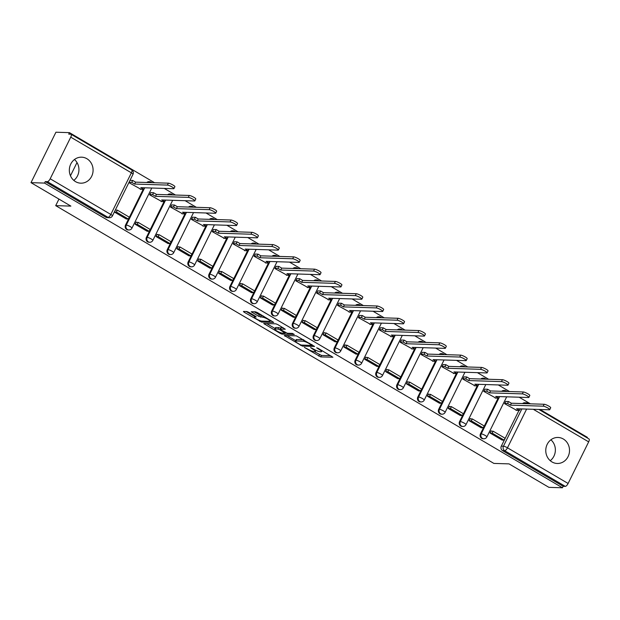 <?xml version="1.0" encoding="UTF-8"?>
<svg xmlns="http://www.w3.org/2000/svg" width="620" height="620" viewBox="0 0 620 620"><rect width="100%" height="100%" fill="white"/><g stroke="black" fill="none" stroke-linecap="round" stroke-linejoin="round"><path stroke-width="0.93" d="M304.342 347.378L320.734 356.911L332.909 357.236L318.153 348.324L316.657 347.804L319.021 349.354A5.239 0.953 -153.7 0 1 321.586 351.61A5.239 0.953 -153.7 0 1 321.09 351.765L320.091 351.734A5.239 0.953 -153.7 0 1 313.751 349.192L310.558 347.572L312.813 349.161A5.239 0.953 -153.7 0 1 315.371 351.416A5.239 0.953 -153.7 0 1 314.882 351.563L313.875 351.532A5.239 0.953 -153.7 0 1 307.536 348.998L304.342 347.378M551.978 461.939A13.012 11.873 91.8 0 0 557.233 463.473A13.012 11.873 91.8 0 0 569.106 453.817A13.012 11.873 91.8 0 0 563.309 438.999A13.012 11.873 91.8 0 0 558.054 437.464A13.012 11.873 91.8 0 0 546.181 447.121A13.012 11.873 91.8 0 0 551.978 461.939M550.242 460.683A13.012 11.873 91.8 0 0 550.901 439.805M75.547 181.644A13.012 11.873 91.8 0 0 80.802 183.179A13.012 11.873 91.8 0 0 92.674 173.523A13.012 11.873 91.8 0 0 86.877 158.712A13.012 11.873 91.8 0 0 81.623 157.178A13.012 11.873 91.8 0 0 69.75 166.834A13.012 11.873 91.8 0 0 75.547 181.644M73.811 180.397A13.012 11.873 91.8 0 0 74.47 159.511M248.783 312.325L246.799 311.535L243.428 311.426L244.071 312.178L261.555 322.09L273.73 322.423L257.432 312.596L255.448 311.806L251.224 311.728L258.656 316.332L262.655 317.192A4.379 0.798 -153.7 0 1 267.259 318.92A4.379 0.798 -153.7 0 1 270.095 321.199A4.379 0.798 -153.7 0 1 269.685 321.323L261.772 321.075A4.379 0.798 -153.7 0 1 257.168 319.346A4.379 0.798 -153.7 0 1 254.332 317.068A4.379 0.798 -153.7 0 1 254.743 316.936L256.215 316.936L255.417 316.231L248.783 312.325M562.456 487.777L548.917 487.351L509.036 463.884L493.869 463.411L55.707 205.638L70.882 206.111L31 182.652L44.539 183.078L562.456 487.777L563.185 486.305L565.293 486.375L504.664 450.709A3.333 3.046 -88.2 0 1 503.448 446.191L521.862 408.929M284.286 335.459L302.413 346.123L314.588 346.456L296.306 335.839L284.286 335.459M280 333.312L263.702 323.493L275.877 323.826L277.853 324.617L285.293 329.228L280.263 329.119L280.906 329.871L287.293 333.25L292.361 333.413L294.314 334.459L281.984 334.11L280 333.312L280.349 332.607M31 182.652L55.924 132.223L69.463 132.649L154.605 182.745M587.132 437.852L587.38 437.348L540.043 409.502M530.402 403.829L519.165 397.219M509.524 391.546L498.286 384.935M488.645 379.262L477.408 372.651M467.767 366.978L456.529 360.367M446.888 354.694L435.659 348.091M426.01 342.418L414.78 335.808M405.139 330.135L393.901 323.524M384.26 317.851L373.023 311.24M363.382 305.567L352.144 298.956M342.504 293.283L331.266 286.673M321.625 281L310.395 274.397M300.747 268.724L289.517 262.113M279.876 256.44L268.638 249.829M258.997 244.156L247.76 237.545M238.119 231.872L226.881 225.262M217.24 219.588L206.003 212.978M196.362 207.305L185.124 200.702M175.483 195.029L164.254 188.418M44.539 183.078L45.268 181.606L47.376 181.675A3.333 1.217 -59.5 0 0 50.189 178.777L70.75 137.167A3.333 1.217 -59.5 0 0 71.083 134.253A3.333 1.217 -59.5 0 0 70.843 134.183L68.735 134.121L69.463 132.649M563.185 486.305L502.557 450.639A3.333 3.046 -88.2 0 1 501.332 446.121L518.971 410.44M588.76 438.882A3.333 1.217 120.5 0 1 589 438.952A3.333 1.217 120.5 0 1 588.667 441.866L568.106 483.476A3.333 1.217 120.5 0 1 565.293 486.375M505.711 401.45L504.556 403.612L516.762 410.37M491.714 431.164L491.11 430.815L490.025 433.016L502.084 440.068M470.836 418.887L470.231 418.531L469.146 420.732L481.205 427.785M484.832 389.166L483.678 391.329L495.884 398.087M449.957 406.604L449.353 406.247L448.268 408.448L460.327 415.501M463.954 376.882L462.799 379.045L475.005 385.803M429.079 394.32L428.482 393.964L427.389 396.172L439.448 403.217M443.075 364.599L441.921 366.769L454.127 373.519M408.208 382.036L407.604 381.68L406.511 383.888L418.578 390.933M422.204 352.315L421.042 354.485L433.256 361.235M387.329 369.753L386.725 369.396L385.632 371.605L397.699 378.657M401.326 340.031L400.164 342.201L412.378 348.959M366.451 357.469L365.846 357.12L364.754 359.321L376.821 366.374M380.447 327.755L379.293 329.918L391.499 336.675M345.572 345.193L344.968 344.836L343.883 347.037L355.942 354.09M359.569 315.471L358.414 317.634L370.621 324.392M324.694 332.909L324.089 332.553L323.005 334.754L335.063 341.806M338.69 303.188L337.536 305.35L349.742 312.108M303.815 320.625L303.219 320.269L302.126 322.478L314.185 329.522M317.812 290.904L316.657 293.074L328.863 299.824M282.945 308.341L282.34 307.985L281.248 310.194L293.314 317.238M296.933 278.62L295.779 280.79L307.985 287.541M262.066 296.058L261.462 295.701L260.369 297.91L272.436 304.963M276.063 266.337L274.9 268.507L287.114 275.264M241.188 283.774L240.583 283.425L239.49 285.626L251.557 292.679M255.184 254.06L254.029 256.223L266.236 262.981M220.309 271.498L219.705 271.142L218.62 273.342L230.679 280.395M234.306 241.777L233.151 243.939L245.357 250.697M199.431 259.214L198.826 258.858L197.741 261.067L209.8 268.111M213.427 229.493L212.272 231.655L224.479 238.413M178.552 246.931L177.948 246.574L176.863 248.783L188.922 255.828M192.549 217.209L191.394 219.379L203.6 226.129M157.674 234.647L157.077 234.29L155.984 236.499L168.043 243.544M171.67 204.926L170.516 207.096L182.722 213.846M136.803 222.363L136.199 222.014L135.106 224.215L147.173 231.268M150.8 192.65L149.637 194.812L161.851 201.57M114.359 212.009L126.294 218.984M128.89 182.606L140.972 189.286M125.542 225.044L126.294 225.068A3.333 3.046 -88.2 0 0 128.867 229.974L128.115 229.95A3.333 3.046 91.8 0 1 125.542 225.044L143.181 189.356M146.421 237.321L147.173 237.344A3.333 3.046 -88.2 0 0 149.738 242.257L148.994 242.234A3.333 3.046 91.8 0 1 146.421 237.321L164.06 201.639M167.299 249.604L168.043 249.628A3.333 3.046 -88.2 0 0 170.616 254.541L169.872 254.518A3.333 3.046 91.8 0 1 167.299 249.604L184.938 213.915M188.178 261.888L188.922 261.911A3.333 3.046 -88.2 0 0 191.495 266.825L190.751 266.794A3.333 3.046 91.8 0 1 188.178 261.888L205.817 226.199M209.056 274.172L209.8 274.195A3.333 3.046 -88.2 0 0 212.373 279.101L211.621 279.078A3.333 3.046 91.8 0 1 209.056 274.172L226.688 238.483M229.927 286.456L230.679 286.479A3.333 3.046 -88.2 0 0 233.252 291.385L232.5 291.361A3.333 3.046 91.8 0 1 229.927 286.456L247.566 250.767M250.806 298.739L251.557 298.762A3.333 3.046 -88.2 0 0 254.13 303.668L253.379 303.645A3.333 3.046 91.8 0 1 250.806 298.739L268.445 263.05M271.684 311.015L272.436 311.038A3.333 3.046 -88.2 0 0 275.001 315.952L274.257 315.929A3.333 3.046 91.8 0 1 271.684 311.015L289.323 275.334M292.562 323.299L293.314 323.322A3.333 3.046 -88.2 0 0 295.88 328.236L295.135 328.213A3.333 3.046 91.8 0 1 292.562 323.299L310.202 287.61M313.441 335.583L314.185 335.606A3.333 3.046 -88.2 0 0 316.758 340.512L316.014 340.488A3.333 3.046 91.8 0 1 313.441 335.583L331.08 299.894M334.32 347.867L335.063 347.89A3.333 3.046 -88.2 0 0 337.637 352.796L336.885 352.772A3.333 3.046 91.8 0 1 334.32 347.867L351.951 312.178M355.19 360.15L355.942 360.173A3.333 3.046 -88.2 0 0 358.515 365.079L357.763 365.056A3.333 3.046 91.8 0 1 355.19 360.15L372.829 324.462M376.069 372.434L376.821 372.457A3.333 3.046 -88.2 0 0 379.394 377.363L378.642 377.34A3.333 3.046 91.8 0 1 376.069 372.434L393.708 336.745M396.947 384.71L397.699 384.733A3.333 3.046 -88.2 0 0 400.272 389.647L399.52 389.624A3.333 3.046 91.8 0 1 396.947 384.71L414.586 349.029M417.826 396.994L418.578 397.017A3.333 3.046 -88.2 0 0 421.143 401.93L420.399 401.907A3.333 3.046 91.8 0 1 417.826 396.994L435.465 361.305M438.704 409.278L439.448 409.301A3.333 3.046 -88.2 0 0 442.021 414.207L441.277 414.183A3.333 3.046 91.8 0 1 438.704 409.278L456.343 373.589M459.583 421.561L460.327 421.585A3.333 3.046 -88.2 0 0 462.9 426.49L462.156 426.467A3.333 3.046 91.8 0 1 459.583 421.561L477.222 385.873M480.461 433.845L481.205 433.868A3.333 3.046 -88.2 0 0 483.778 438.774L483.026 438.751A3.333 3.046 91.8 0 1 480.461 433.845L498.093 398.156M55.707 205.638L58.947 199.09M70.463 175.786L77.004 162.549M147.544 182.52A3.333 3.046 -88.2 0 1 149.637 181.699L148.885 181.675A3.333 3.046 91.8 0 0 146.793 182.497M168.415 194.804A3.333 3.046 -88.2 0 1 170.516 193.983L169.764 193.959A3.333 3.046 91.8 0 0 167.671 194.781M189.294 207.088A3.333 3.046 -88.2 0 1 191.394 206.266L190.642 206.243A3.333 3.046 91.8 0 0 188.55 207.065M210.172 219.371A3.333 3.046 -88.2 0 1 212.272 218.55L211.521 218.519A3.333 3.046 91.8 0 0 209.428 219.348M231.051 231.647A3.333 3.046 -88.2 0 1 233.143 230.826L232.399 230.803A3.333 3.046 91.8 0 0 230.299 231.624M251.929 243.931A3.333 3.046 -88.2 0 1 254.022 243.11L253.278 243.087A3.333 3.046 91.8 0 0 251.178 243.908M272.808 256.215A3.333 3.046 -88.2 0 1 274.9 255.394L274.149 255.37A3.333 3.046 91.8 0 0 272.056 256.192M293.686 268.499A3.333 3.046 -88.2 0 1 295.779 267.677L295.027 267.654A3.333 3.046 91.8 0 0 292.935 268.476M314.557 280.783A3.333 3.046 -88.2 0 1 316.657 279.961L315.906 279.938A3.333 3.046 91.8 0 0 313.813 280.759M335.435 293.066A3.333 3.046 -88.2 0 1 337.536 292.237L336.784 292.214A3.333 3.046 91.8 0 0 334.692 293.035M356.314 305.342A3.333 3.046 -88.2 0 1 358.406 304.521L357.663 304.498A3.333 3.046 91.8 0 0 355.57 305.319M377.192 317.626A3.333 3.046 -88.2 0 1 379.285 316.804L378.541 316.781A3.333 3.046 91.8 0 0 376.441 317.603M398.071 329.91A3.333 3.046 -88.2 0 1 400.164 329.088L399.42 329.065A3.333 3.046 91.8 0 0 397.319 329.887M418.95 342.194A3.333 3.046 -88.2 0 1 421.042 341.372L420.29 341.349A3.333 3.046 91.8 0 0 418.198 342.17M439.82 354.477A3.333 3.046 -88.2 0 1 441.921 353.656L441.169 353.632A3.333 3.046 91.8 0 0 439.076 354.454M460.699 366.753A3.333 3.046 -88.2 0 1 462.799 365.932L462.047 365.909A3.333 3.046 91.8 0 0 459.955 366.73M481.577 379.037A3.333 3.046 -88.2 0 1 483.678 378.216L482.926 378.192A3.333 3.046 91.8 0 0 480.833 379.014M502.456 391.321A3.333 3.046 -88.2 0 1 504.548 390.499L503.804 390.476A3.333 3.046 91.8 0 0 501.704 391.298M45.268 181.606L105.888 217.271A3.333 3.046 91.8 0 0 107.237 217.667L109.345 217.736A3.333 3.046 -88.2 0 1 107.996 217.341L47.376 181.675M524.691 403.643A3.333 3.046 -88.2 0 1 526.791 402.822L524.683 402.76A3.333 3.046 91.8 0 0 522.582 403.581M115.925 210.079L115.444 209.8M314.216 351.548L321.462 355.438L330.739 355.733M287.021 335.552L295.694 340.651M299.917 344.511L301.304 345.069L311.86 345.402L309.496 343.751A5.239 0.953 -153.7 0 0 303.157 341.209L295.949 340.985A5.239 0.953 -153.7 0 0 295.453 341.139A5.239 0.953 -153.7 0 0 298.011 343.395L299.917 344.511M295.453 341.139L296.182 339.667A5.239 0.953 -153.7 0 1 296.67 339.512L303.552 339.729M275.071 328.515L266.592 323.531M283.123 327.716L280.837 327.693L280.108 329.166M285.82 332.738L285.378 332.723M275.203 328.957A4.379 0.798 -153.7 0 0 274.792 329.088A4.379 0.798 -153.7 0 0 277.628 331.359A4.379 0.798 -153.7 0 0 282.232 333.095L285.177 333.134L279.969 329.84L277.993 329.05L275.203 328.957L275.931 327.492A4.379 0.798 -153.7 0 0 275.52 327.616L274.792 329.088M280.542 328.282L278.721 327.577L277.993 329.05M275.931 327.492L278.721 327.577M254.115 311.767L259.385 314.859L262.694 315.696M270.258 320.873L271.56 320.912M246.171 311.511L254.619 316.487M520.242 408.875L519.467 410.456L516.592 408.758L549.382 409.797A3.836 0.698 -153.7 0 0 549.739 409.68A3.836 0.698 -153.7 0 0 547.259 407.689A3.836 0.698 -153.7 0 0 543.221 406.17L544.166 404.263A3.836 0.698 26.3 0 1 548.204 405.775A3.836 0.698 26.3 0 1 550.684 407.774L549.739 409.68M505.625 401.442L508.501 401.535L507.555 403.45L510.43 405.139L511.376 403.225L544.166 404.263M508.501 401.535L511.376 403.225M490.947 431.14L493.14 431.21L492.195 433.124L504.107 440.13L501.999 440.061M492.195 433.124L490.087 433.055M493.14 431.21L505.052 438.216L504.107 440.13M510.43 405.139L543.221 406.17M507.555 403.45L504.68 403.357M519.467 410.456L515.995 410.347M499.371 396.591L498.589 398.172L495.713 396.474L528.504 397.513A3.836 0.698 -153.7 0 0 528.86 397.397A3.836 0.698 -153.7 0 0 526.38 395.405A3.836 0.698 -153.7 0 0 522.35 393.886L523.288 391.979A3.836 0.698 26.3 0 1 527.326 393.499A3.836 0.698 26.3 0 1 529.806 395.49L528.86 397.397M484.747 389.159L487.622 389.252L486.677 391.166L489.552 392.855L490.498 390.949L523.288 391.979M487.622 389.252L490.498 390.949M470.068 418.857L472.262 418.926L471.316 420.841L483.228 427.846L481.12 427.785M471.316 420.841L469.208 420.771M472.262 418.926L484.174 425.932L483.228 427.846M489.552 392.855L522.35 393.886M486.677 391.166L483.802 391.073M498.589 398.172L495.117 398.063M478.493 384.307L477.71 385.888L474.835 384.199L507.625 385.229A3.836 0.698 -153.7 0 0 507.989 385.121A3.836 0.698 -153.7 0 0 505.502 383.121A3.836 0.698 -153.7 0 0 501.471 381.61L502.417 379.696A3.836 0.698 26.3 0 1 506.447 381.215A3.836 0.698 26.3 0 1 508.935 383.207L507.989 385.121M463.868 376.882L466.744 376.968L465.798 378.882L468.681 380.572L469.619 378.665L502.417 379.696M466.744 376.968L469.619 378.665M449.19 406.581L451.391 406.643L450.446 408.557L462.357 415.563L460.242 415.501M450.446 408.557L448.33 408.495M451.391 406.643L463.295 413.656L462.357 415.563M468.681 380.572L501.471 381.61M465.798 378.882L462.923 378.789M477.71 385.888L474.238 385.779M457.614 372.031L456.832 373.604L453.956 371.915L486.746 372.946A3.836 0.698 -153.7 0 0 487.111 372.837A3.836 0.698 -153.7 0 0 484.623 370.845A3.836 0.698 -153.7 0 0 480.593 369.326L481.539 367.412A3.836 0.698 26.3 0 1 485.568 368.931A3.836 0.698 26.3 0 1 488.056 370.923L487.111 372.837M442.99 364.599L445.865 364.684L444.92 366.598L447.803 368.288L448.748 366.381L481.539 367.412M445.865 364.684L448.748 366.381M428.319 394.297L430.512 394.367L429.567 396.273L441.479 403.279L439.371 403.217M429.567 396.273L427.459 396.211M430.512 394.367L442.424 401.373L441.479 403.279M447.803 368.288L480.593 369.326M444.92 366.598L442.052 366.505M456.832 373.604L453.36 373.496M436.736 359.747L435.953 361.321L433.078 359.631L465.868 360.662A3.836 0.698 -153.7 0 0 466.232 360.553A3.836 0.698 -153.7 0 0 463.745 358.562A3.836 0.698 -153.7 0 0 459.714 357.043L460.66 355.128A3.836 0.698 26.3 0 1 464.69 356.647A3.836 0.698 26.3 0 1 467.178 358.639L466.232 360.553M422.119 352.315L424.987 352.408L424.049 354.315L426.924 356.012L427.87 354.097L460.66 355.128M424.987 352.408L427.87 354.097M407.441 382.013L409.634 382.083L408.689 383.989L420.6 391.003L418.492 390.933M408.689 383.989L406.581 383.927M409.634 382.083L421.546 389.089L420.6 391.003M426.924 356.012L459.714 357.043M424.049 354.315L421.174 354.229M435.953 361.321L432.489 361.212M415.857 347.464L415.082 349.045L412.199 347.347L444.997 348.378A3.836 0.698 -153.7 0 0 445.354 348.269A3.836 0.698 -153.7 0 0 442.874 346.278A3.836 0.698 -153.7 0 0 438.836 344.759L439.782 342.852A3.836 0.698 26.3 0 1 443.811 344.363A3.836 0.698 26.3 0 1 446.299 346.363L445.354 348.269M401.241 340.031L404.116 340.124L403.171 342.031L406.046 343.728L406.991 341.814L439.782 342.852M404.116 340.124L406.991 341.814M386.562 369.729L388.756 369.799L387.81 371.713L399.722 378.719L397.614 378.649M387.81 371.713L385.702 371.644M388.756 369.799L400.667 376.805L399.722 378.719M406.046 343.728L438.836 344.759M403.171 342.031L400.295 341.946M415.082 349.045L411.61 348.928M394.979 335.18L394.204 336.761L391.329 335.063L424.119 336.102A3.836 0.698 -153.7 0 0 424.475 335.986A3.836 0.698 -153.7 0 0 421.995 333.994A3.836 0.698 -153.7 0 0 417.957 332.475L418.903 330.569A3.836 0.698 26.3 0 1 422.941 332.08A3.836 0.698 26.3 0 1 425.421 334.079L424.475 335.986M380.362 327.748L383.238 327.841L382.292 329.755L385.167 331.444L386.113 329.53L418.903 330.569M383.238 327.841L386.113 329.53M365.684 357.446L367.877 357.515L366.931 359.429L378.843 366.435L376.735 366.366M366.931 359.429L364.824 359.36M367.877 357.515L379.789 364.521L378.843 366.435M385.167 331.444L417.957 332.475M382.292 329.755L379.417 329.662M394.204 336.761L390.732 336.652M374.108 322.896L373.325 324.477L370.45 322.78L403.24 323.818A3.836 0.698 -153.7 0 0 403.597 323.702A3.836 0.698 -153.7 0 0 401.117 321.71A3.836 0.698 -153.7 0 0 397.079 320.199L398.025 318.285A3.836 0.698 26.3 0 1 402.062 319.804A3.836 0.698 26.3 0 1 404.542 321.796L403.597 323.702M359.484 315.464L362.359 315.557L361.413 317.471L364.289 319.161L365.234 317.254L398.025 318.285M362.359 315.557L365.234 317.254M344.805 345.162L346.999 345.231L346.053 347.146L357.965 354.152L355.857 354.09M346.053 347.146L343.945 347.076M346.999 345.231L358.91 352.245L357.965 354.152M364.289 319.161L397.079 320.199M361.413 317.471L358.538 317.378M373.325 324.477L369.853 324.369M353.229 310.62L352.447 312.193L349.572 310.504L382.362 311.535A3.836 0.698 -153.7 0 0 382.726 311.426A3.836 0.698 -153.7 0 0 380.238 309.426A3.836 0.698 -153.7 0 0 376.208 307.915L377.154 306.001A3.836 0.698 26.3 0 1 381.184 307.52A3.836 0.698 26.3 0 1 383.664 309.512L382.726 311.426M338.605 303.188L341.481 303.273L340.535 305.187L343.41 306.877L344.356 304.97L377.154 306.001M341.481 303.273L344.356 304.97M323.927 332.886L326.12 332.956L325.182 334.862L337.086 341.868L334.978 341.806M325.182 334.862L323.067 334.8M326.12 332.956L338.032 339.962L337.086 341.868M343.41 306.877L376.208 307.915M340.535 305.187L337.66 305.094M352.447 312.193L348.975 312.085M332.351 298.336L331.568 299.91L328.693 298.22L361.483 299.251A3.836 0.698 -153.7 0 0 361.847 299.142A3.836 0.698 -153.7 0 0 359.36 297.151A3.836 0.698 -153.7 0 0 355.33 295.632L356.275 293.717A3.836 0.698 26.3 0 1 360.305 295.236A3.836 0.698 26.3 0 1 362.793 297.228L361.847 299.142M317.727 290.904L320.602 290.989L319.656 292.904L322.54 294.601L323.485 292.687L356.275 293.717M320.602 290.989L323.485 292.687M303.048 320.602L305.249 320.672L304.304 322.578L316.216 329.584L314.1 329.522M304.304 322.578L302.196 322.516M305.249 320.672L317.153 327.678L316.216 329.584M322.54 294.601L355.33 295.632M319.656 292.904L316.781 292.81M331.568 299.91L328.096 299.801M311.472 286.053L310.69 287.626L307.815 285.936L340.605 286.967A3.836 0.698 -153.7 0 0 340.969 286.858A3.836 0.698 -153.7 0 0 338.481 284.867A3.836 0.698 -153.7 0 0 334.451 283.348L335.397 281.433A3.836 0.698 26.3 0 1 339.427 282.953A3.836 0.698 26.3 0 1 341.915 284.944L340.969 286.858M296.856 278.62L299.724 278.713L298.786 280.62L301.661 282.317L302.606 280.403L335.397 281.433M299.724 278.713L302.606 280.403M282.178 308.318L284.371 308.388L283.425 310.295L295.337 317.308L293.229 317.238M283.425 310.295L281.317 310.233M284.371 308.388L296.283 315.394L295.337 317.308M301.661 282.317L334.451 283.348M298.786 280.62L295.911 280.535M310.69 287.626L307.226 287.517M290.594 273.769L289.819 275.35L286.936 273.653L319.726 274.691A3.836 0.698 -153.7 0 0 320.091 274.575A3.836 0.698 -153.7 0 0 317.603 272.583A3.836 0.698 -153.7 0 0 313.573 271.064L314.518 269.158A3.836 0.698 26.3 0 1 318.548 270.669A3.836 0.698 26.3 0 1 321.036 272.668L320.091 274.575M275.978 266.337L278.853 266.429L277.907 268.336L280.783 270.033L281.728 268.119L314.518 269.158M278.853 266.429L281.728 268.119M261.299 296.035L263.492 296.104L262.547 298.019L274.459 305.024L272.351 304.955M262.547 298.019L260.439 297.949M263.492 296.104L275.404 303.11L274.459 305.024M280.783 270.033L313.573 271.064M277.907 268.336L275.032 268.251M289.819 275.35L286.347 275.233M269.716 261.485L268.94 263.066L266.058 261.369L298.856 262.407A3.836 0.698 -153.7 0 0 299.212 262.291A3.836 0.698 -153.7 0 0 296.732 260.299A3.836 0.698 -153.7 0 0 292.694 258.78L293.64 256.874A3.836 0.698 26.3 0 1 297.67 258.385A3.836 0.698 26.3 0 1 300.158 260.385L299.212 262.291M255.099 254.053L257.974 254.146L257.029 256.06L259.904 257.75L260.849 255.835L293.64 256.874M257.974 254.146L260.849 255.835M240.421 283.751L242.614 283.821L241.668 285.735L253.58 292.741L251.472 292.671M241.668 285.735L239.56 285.665M242.614 283.821L254.526 290.827L253.58 292.741M259.904 257.75L292.694 258.78M257.029 256.06L254.154 255.967M268.94 263.066L265.469 262.958M248.837 249.201L248.062 250.782L245.187 249.093L277.977 250.124A3.836 0.698 -153.7 0 0 278.334 250.015A3.836 0.698 -153.7 0 0 275.853 248.016A3.836 0.698 -153.7 0 0 271.816 246.504L272.761 244.59A3.836 0.698 26.3 0 1 276.799 246.109A3.836 0.698 26.3 0 1 279.279 248.101L278.334 250.015M234.221 241.769L237.096 241.862L236.15 243.776L239.026 245.466L239.971 243.559L272.761 244.59M237.096 241.862L239.971 243.559M219.542 271.467L221.735 271.537L220.79 273.451L232.702 280.457L230.594 280.395M220.79 273.451L218.682 273.381M221.735 271.537L233.647 278.55L232.702 280.457M239.026 245.466L271.816 246.504M236.15 243.776L233.275 243.683M248.062 250.782L244.59 250.674M227.966 236.925L227.184 238.499L224.308 236.809L257.099 237.84A3.836 0.698 -153.7 0 0 257.455 237.731A3.836 0.698 -153.7 0 0 254.975 235.732A3.836 0.698 -153.7 0 0 250.945 234.221L251.883 232.306A3.836 0.698 26.3 0 1 255.921 233.825A3.836 0.698 26.3 0 1 258.401 235.817L257.455 237.731M213.342 229.493L216.217 229.578L215.272 231.493L218.147 233.182L219.093 231.276L251.883 232.306M216.217 229.578L219.093 231.276M198.663 259.191L200.857 259.261L199.911 261.167L211.823 268.173L209.715 268.111M199.911 261.167L197.803 261.105M200.857 259.261L212.769 266.267L211.823 268.173M218.147 233.182L250.945 234.221M215.272 231.493L212.397 231.399M227.184 238.499L223.712 238.39M207.088 224.642L206.305 226.215L203.43 224.525L236.22 225.556A3.836 0.698 -153.7 0 0 236.584 225.447A3.836 0.698 -153.7 0 0 234.097 223.456A3.836 0.698 -153.7 0 0 230.067 221.937L231.012 220.022A3.836 0.698 26.3 0 1 235.042 221.542A3.836 0.698 26.3 0 1 237.53 223.533L236.584 225.447M192.464 217.209L195.339 217.302L194.393 219.209L197.276 220.906L198.214 218.992L231.012 220.022M195.339 217.302L198.214 218.992M177.785 246.907L179.978 246.977L179.041 248.883L190.945 255.897L188.837 255.828M179.041 248.883L176.925 248.822M179.978 246.977L191.89 253.983L190.945 255.897M197.276 220.906L230.067 221.937M194.393 219.209L191.518 219.116M206.305 226.215L202.833 226.106M186.209 212.358L185.427 213.931L182.551 212.242L215.342 213.272A3.836 0.698 -153.7 0 0 215.706 213.164A3.836 0.698 -153.7 0 0 213.218 211.172A3.836 0.698 -153.7 0 0 209.188 209.653L210.133 207.739A3.836 0.698 26.3 0 1 214.163 209.258A3.836 0.698 26.3 0 1 216.651 211.249L215.706 213.164M171.585 204.926L174.46 205.019L173.515 206.925L176.398 208.622L177.343 206.708L210.133 207.739M174.46 205.019L177.343 206.708M156.914 234.624L159.108 234.693L158.162 236.608L170.074 243.613L167.966 243.544M158.162 236.608L156.054 236.538M159.108 234.693L171.019 241.699L170.074 243.613M176.398 208.622L209.188 209.653M173.515 206.925L170.647 206.84M185.427 213.931L181.954 213.822M165.331 200.074L164.548 201.655L161.673 199.958L194.463 200.996A3.836 0.698 -153.7 0 0 194.827 200.88A3.836 0.698 -153.7 0 0 192.34 198.888A3.836 0.698 -153.7 0 0 188.309 197.369L189.255 195.463A3.836 0.698 26.3 0 1 193.285 196.974A3.836 0.698 26.3 0 1 195.773 198.974L194.827 200.88M150.714 192.642L153.582 192.735L152.644 194.641L155.519 196.339L156.465 194.424L189.255 195.463M153.582 192.735L156.465 194.424M136.036 222.34L138.229 222.41L137.284 224.324L149.195 231.33L147.087 231.26M137.284 224.324L135.175 224.254M138.229 222.41L150.141 229.415L149.195 231.33M155.519 196.339L188.309 197.369M152.644 194.641L149.769 194.556M164.548 201.655L161.084 201.547M144.452 187.79L143.677 189.371L140.794 187.674L173.584 188.713A3.836 0.698 -153.7 0 0 173.949 188.596A3.836 0.698 -153.7 0 0 171.461 186.605A3.836 0.698 -153.7 0 0 167.431 185.085L168.376 183.179A3.836 0.698 26.3 0 1 172.407 184.698A3.836 0.698 26.3 0 1 174.894 186.69L173.949 188.596M129.991 180.366L132.711 180.451L131.766 182.365L134.641 184.055L135.586 182.141L168.376 183.179M132.711 180.451L135.586 182.141M115.312 210.064L117.35 210.126L116.405 212.04L128.317 219.046L126.209 218.976M116.405 212.04L114.375 211.978M117.35 210.126L129.262 217.132L128.317 219.046M134.641 184.055L167.431 185.085M131.766 182.365L129.045 182.28M143.677 189.371L140.205 189.263M50.189 178.777L110.809 214.442L131.378 172.833L70.75 137.167M501.332 446.121L503.448 446.191A3.333 0.605 -153.7 0 1 507.478 447.811L568.106 483.476M526.62 409.076L507.478 447.811A3.333 1.217 120.5 0 1 504.664 450.709L502.557 450.639M588.667 441.866L533.285 409.285M128.867 229.974A3.333 3.333 0 0 0 131.959 228.121A3.333 0.605 26.3 0 0 130.332 226.68A3.333 0.605 26.3 0 0 126.294 225.068L144.708 187.798M149.738 242.257A3.333 3.333 0 0 0 152.838 240.397A3.333 0.605 26.3 0 0 151.21 238.963A3.333 0.605 26.3 0 0 147.173 237.344L165.587 200.082M170.616 254.541A3.333 3.333 0 0 0 173.716 252.681A3.333 0.605 26.3 0 0 172.081 251.247A3.333 0.605 26.3 0 0 168.043 249.628L186.465 212.365M191.495 266.825A3.333 3.333 0 0 0 194.587 264.965A3.333 0.605 26.3 0 0 192.959 263.531A3.333 0.605 26.3 0 0 188.922 261.911L207.344 224.649M212.373 279.101A3.333 3.333 0 0 0 215.465 277.249A3.333 0.605 26.3 0 0 213.838 275.815A3.333 0.605 26.3 0 0 209.8 274.195L228.222 236.933M233.252 291.385A3.333 3.333 0 0 0 236.344 289.532A3.333 0.605 26.3 0 0 234.717 288.091A3.333 0.605 26.3 0 0 230.679 286.479L249.093 249.209M254.13 303.668A3.333 3.333 0 0 0 257.222 301.816A3.333 0.605 26.3 0 0 255.595 300.375A3.333 0.605 26.3 0 0 251.557 298.762L269.971 261.493M275.001 315.952A3.333 3.333 0 0 0 278.101 314.092A3.333 0.605 26.3 0 0 276.474 312.658A3.333 0.605 26.3 0 0 272.436 311.038L290.85 273.776M295.88 328.236A3.333 3.333 0 0 0 298.979 326.376A3.333 0.605 26.3 0 0 297.344 324.942A3.333 0.605 26.3 0 0 293.314 323.322L311.728 286.06M316.758 340.512A3.333 3.333 0 0 0 319.858 338.66A3.333 0.605 26.3 0 0 318.223 337.226A3.333 0.605 26.3 0 0 314.185 335.606L332.607 298.344M337.637 352.796A3.333 3.333 0 0 0 340.729 350.943A3.333 0.605 26.3 0 0 339.101 349.51A3.333 0.605 26.3 0 0 335.063 347.89L353.485 310.628M358.515 365.079A3.333 3.333 0 0 0 361.607 363.227A3.333 0.605 26.3 0 0 359.98 361.786A3.333 0.605 26.3 0 0 355.942 360.173L374.356 322.904M379.394 377.363A3.333 3.333 0 0 0 382.486 375.503A3.333 0.605 26.3 0 0 380.858 374.069A3.333 0.605 26.3 0 0 376.821 372.457L395.235 335.188M400.272 389.647A3.333 3.333 0 0 0 403.364 387.787A3.333 0.605 26.3 0 0 401.737 386.353A3.333 0.605 26.3 0 0 397.699 384.733L416.113 347.471M421.143 401.93A3.333 3.333 0 0 0 424.243 400.071A3.333 0.605 26.3 0 0 422.615 398.637A3.333 0.605 26.3 0 0 418.578 397.017L436.992 359.755M442.021 414.207A3.333 3.333 0 0 0 445.121 412.354A3.333 0.605 26.3 0 0 443.486 410.921A3.333 0.605 26.3 0 0 439.448 409.301L457.87 372.039M462.9 426.49A3.333 3.333 0 0 0 466 424.638A3.333 0.605 26.3 0 0 464.364 423.204A3.333 0.605 26.3 0 0 460.327 421.585L478.749 384.322M483.778 438.774A3.333 3.333 0 0 0 486.871 436.922A3.333 0.605 26.3 0 0 485.243 435.48A3.333 0.605 26.3 0 0 481.205 433.868L499.627 396.599M105.888 217.271L107.996 217.341A3.333 1.217 120.5 0 0 110.809 214.442A3.333 0.605 26.3 0 1 112.445 215.876L133.006 174.274A3.333 3.333 0 0 0 131.703 169.919L71.083 134.253M131.703 169.919A3.333 1.217 -59.5 0 1 131.378 172.833A3.333 0.605 26.3 0 1 133.006 174.274M528.651 403.775A3.333 1.217 -59.5 0 0 528.372 403.287A3.333 3.333 0 0 0 526.791 402.822M313.015 348.758L312.813 349.161M319.222 348.952L319.021 349.354M321.462 355.438L320.734 356.911M319.478 354.64L318.757 356.113M302.909 345.115L302.413 346.123M300.654 344.875L300.429 345.332M285.285 335.49L284.929 336.211M311.604 344.472L311.403 344.875M309.698 343.348L309.496 343.751M303.815 339.892L303.157 341.209M296.67 339.512L295.949 340.985M264.856 323.477L264.5 324.198M280.992 327.647L280.263 329.119M282.48 333.103L281.984 334.11M284.572 332.026L284.371 332.428M280.209 329.367L279.969 329.84M255.169 316.084L254.743 316.936M263.237 316.014L262.655 317.192M261.361 315.658L260.632 317.122M259.385 314.859L258.656 316.332M252.379 311.713L252.022 312.426M262.058 321.083L261.555 322.09M259.92 320.602L259.579 321.3M244.427 311.457L244.071 312.178M506.788 391.46A3.333 3.333 0 0 0 504.548 390.499M506.687 396.823L486.871 436.922M485.91 379.176A3.333 3.333 0 0 0 483.678 378.216M485.809 384.54L466 424.638M465.031 366.893A3.333 3.333 0 0 0 462.799 365.932M464.938 372.256L445.121 412.354M444.153 354.609A3.333 3.333 0 0 0 441.921 353.656M444.06 359.98L424.243 400.071M423.282 342.325A3.333 3.333 0 0 0 421.042 341.372M423.181 347.696L403.364 387.787M402.403 330.049A3.333 3.333 0 0 0 400.164 329.088M402.303 335.412L382.486 375.503M381.525 317.765A3.333 3.333 0 0 0 379.285 316.804M381.424 323.129L361.607 363.227M360.646 305.482A3.333 3.333 0 0 0 358.406 304.521M360.546 310.845L340.729 350.943M339.768 293.198A3.333 3.333 0 0 0 337.536 292.237M339.667 298.561L319.858 338.66M318.889 280.914A3.333 3.333 0 0 0 316.657 279.961M318.796 286.285L298.979 326.376M298.011 268.63A3.333 3.333 0 0 0 295.779 267.677M297.918 274.001L278.101 314.092M277.14 256.354A3.333 3.333 0 0 0 274.9 255.394M277.039 261.717L257.222 301.816M256.262 244.071A3.333 3.333 0 0 0 254.022 243.11M256.161 249.434L236.344 289.532M235.383 231.787A3.333 3.333 0 0 0 233.143 230.826M235.282 237.15L215.465 277.249M214.504 219.503A3.333 3.333 0 0 0 212.272 218.55M214.404 224.874L194.587 264.965M193.626 207.22A3.333 3.333 0 0 0 191.394 206.266M193.533 212.59L173.716 252.681M172.748 194.944A3.333 3.333 0 0 0 170.516 193.983M172.655 200.306L152.838 240.397M151.877 182.66A3.333 3.333 0 0 0 149.637 181.699M151.776 188.023L131.959 228.121M109.345 217.736A3.333 3.333 0 0 0 112.445 215.876M589 438.952L538.881 409.464M529.232 403.791L528.372 403.287M315.906 350.331L315.371 351.416M322.067 350.626L321.586 351.61M312.224 344.836L311.961 345.363M285.464 332.545L285.177 333.134M254.897 315.921L254.332 317.068M270.537 320.308L270.095 321.199"/></g></svg>
